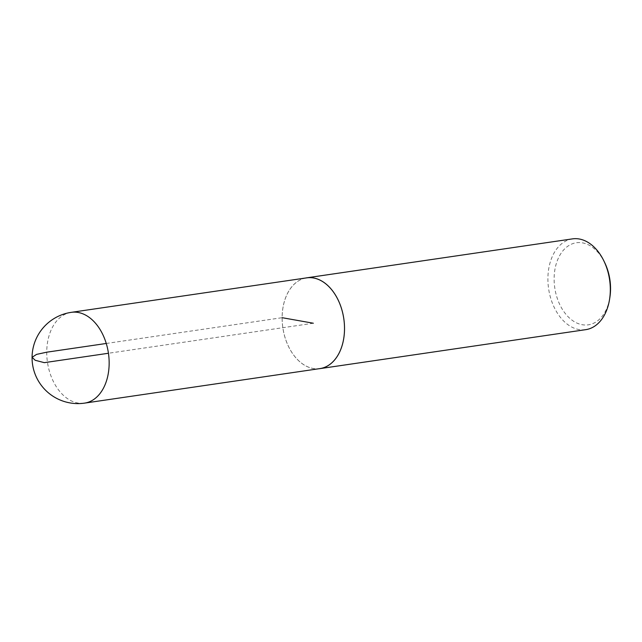 <?xml version="1.0" encoding="UTF-8"?>
<svg xmlns="http://www.w3.org/2000/svg" width="642" height="642" viewBox="0 0 642 642"><rect width="100%" height="100%" fill="white"/><g stroke="black" fill="none" stroke-linecap="round" stroke-linejoin="round"><path stroke-width="0.48" stroke-dasharray="3.21 2.41" d="M604.796 262.827A41.473 27.855 -98.3 0 0 573.394 243.438A41.473 27.855 -98.3 0 0 554.126 278.788A41.473 27.855 -98.3 0 0 579.164 323.945A41.473 27.855 -98.3 0 0 609.868 297.439M572.455 238.88A45.879 30.816 -98.3 0 0 547.899 278.732A45.879 30.816 -98.3 0 0 585.761 329.659M305.616 278.018A45.879 30.816 -98.3 0 0 282.119 317.686A45.879 30.816 -98.3 0 0 318.913 368.749M319.981 368.588A45.847 30.8 81.7 0 1 282.143 317.694A45.847 30.8 81.7 0 1 306.683 277.866M313.328 323.231L108.434 353.26M106.251 343.47L282.143 317.694M71.294 312.341A45.879 30.816 -98.3 0 0 46.738 352.193A45.879 30.816 -98.3 0 0 84.6 403.12"/><path stroke-width="0.96" d="M318.913 368.749A45.879 30.816 -98.3 0 0 319.981 368.62L585.761 329.659A45.879 30.816 -98.3 0 0 609.563 299.357L609.868 297.439A41.473 27.855 -98.3 0 0 604.796 262.827L603.953 261.077A45.879 30.816 -98.3 0 0 572.455 238.88L306.675 277.834A45.879 30.816 -98.3 0 0 305.616 278.018M609.563 299.357A45.879 30.816 -98.3 0 0 603.953 261.077M319.981 368.62A45.879 30.816 -98.3 0 0 343.815 318.761A45.879 30.816 -98.3 0 0 306.675 277.834M71.294 312.341L306.683 277.866A45.847 30.8 81.7 0 1 343.799 318.761A45.847 30.8 81.7 0 1 319.981 368.588L84.6 403.12A45.879 30.816 -98.3 0 0 109.156 363.268A45.879 30.816 -98.3 0 0 71.294 312.341A45.879 45.879 0 0 0 32.549 364.383A45.879 45.879 0 0 0 84.6 403.12M108.434 353.26L44.314 362.658L35.19 360.274L32.1 357.297L36.554 354.392L46.738 352.193L106.251 343.47M282.143 317.694L313.328 323.231"/></g></svg>

